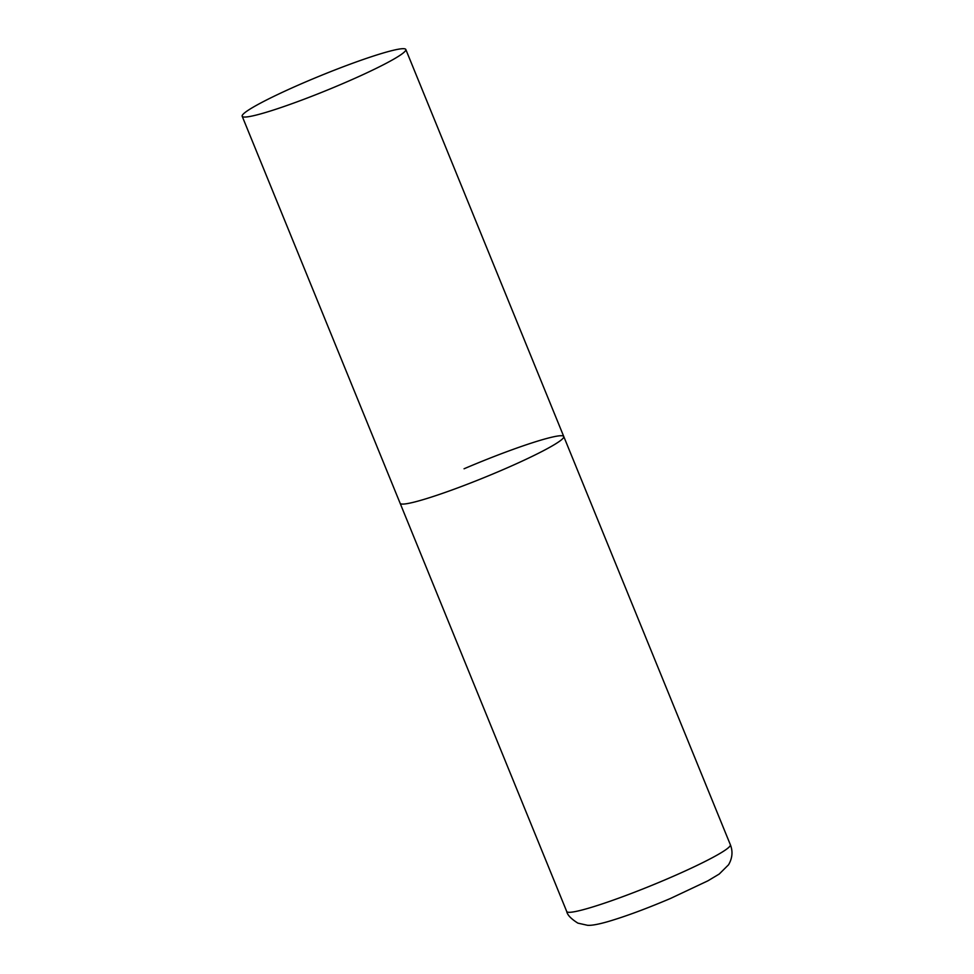<?xml version="1.0" encoding="UTF-8"?>
<svg xmlns="http://www.w3.org/2000/svg" width="974" height="974" viewBox="0 0 974 974"><rect width="100%" height="100%" fill="white"/><g stroke="black" fill="none" stroke-linecap="round" stroke-linejoin="round"><path stroke-width="1.46" d="M464.062 468.774A88.366 7.938 157.8 0 1 563.763 436.51A88.366 7.938 157.8 0 1 499.832 471.039A88.366 7.938 157.8 0 1 400.131 503.29A88.366 7.938 -22.2 0 0 402.055 504.069A88.366 7.938 -22.2 0 0 492.43 474.168A88.366 7.938 -22.2 0 0 563.763 436.51L730.354 844.738A88.366 7.938 157.8 0 1 666.423 879.254A88.366 7.938 157.8 0 1 566.722 911.506C567.379 914.988 571.093 918.859 577.886 923.133L587.541 925.3C591.474 925.604 598.267 924.375 607.91 921.623C625.491 916.437 646.346 908.73 670.465 898.478L707.928 880.813L719.238 874.031L728.576 864.754C732.424 858.045 733.008 851.373 730.354 844.738M244.109 117.038A88.366 7.938 -22.2 0 0 334.484 87.124A88.366 7.938 -22.2 0 0 405.817 49.479A88.366 7.938 -22.2 0 0 403.893 48.7A88.366 7.938 -22.2 0 0 313.518 78.602A88.366 7.938 -22.2 0 0 242.185 116.259A88.366 7.938 -22.2 0 0 244.109 117.038M242.185 116.259L566.722 911.506M563.763 436.51L405.817 49.479"/></g></svg>
